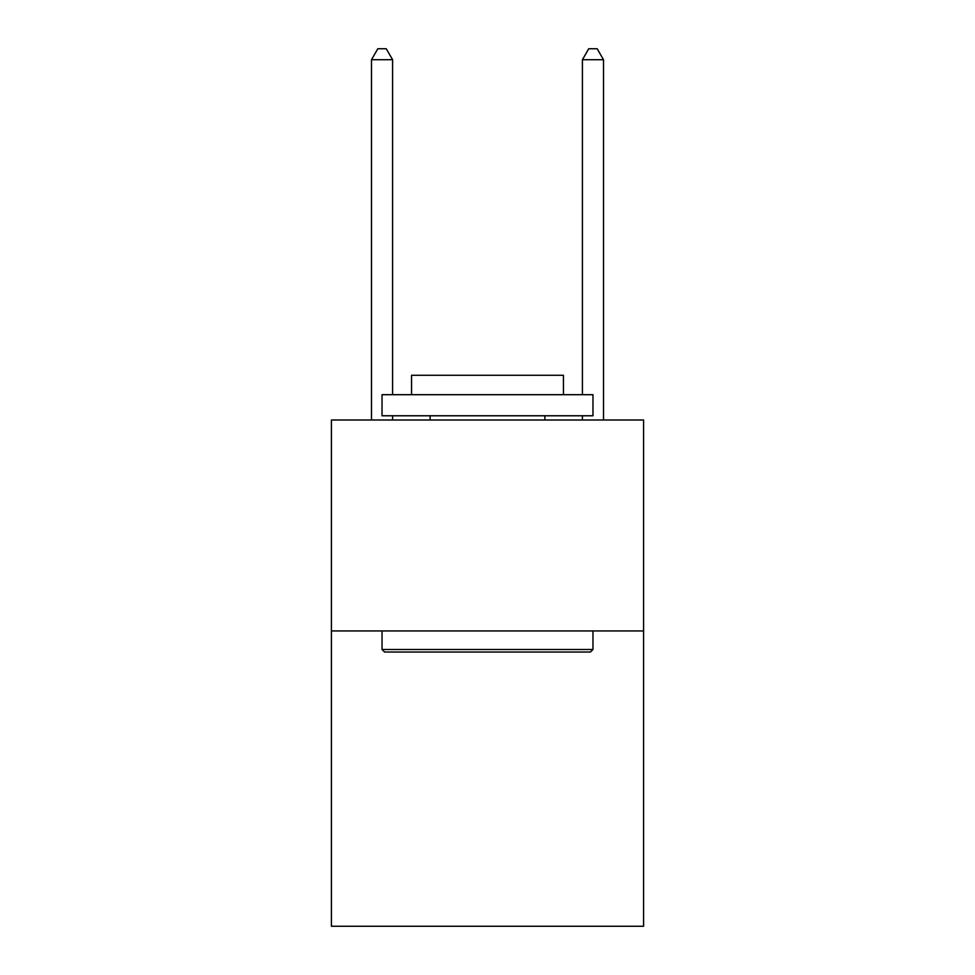 <?xml version="1.0" encoding="UTF-8"?>
<svg xmlns="http://www.w3.org/2000/svg" width="975" height="975" viewBox="0 0 975 975"><rect width="100%" height="100%" fill="white"/><g stroke="black" fill="none" stroke-linecap="round" stroke-linejoin="round"><path stroke-width="1.46" d="M643.598 630.935L643.598 926.25L331.403 926.25L331.403 420.006L643.598 420.006L643.598 630.935L331.403 630.935M384.564 652.031L382.029 649.496L592.971 649.496L590.436 652.031L384.564 652.031M592.971 394.692L592.971 415.777L382.029 415.777L382.029 394.692L592.971 394.692M411.56 394.692L411.56 375.278L563.44 375.278L563.44 394.692M592.971 630.935L592.971 649.496M382.029 630.935L382.029 649.496M544.879 415.777L544.879 420.006M430.121 415.777L430.121 420.006M392.584 394.692L392.584 59.719L371.487 59.719L371.487 420.006M392.584 415.777L392.584 420.006M371.487 59.719L377.812 48.75L386.246 48.75L392.584 59.719M603.513 420.006L603.513 59.719L582.416 59.719L582.416 394.692M582.416 420.006L582.416 415.777M582.416 59.719L588.754 48.75L597.188 48.75L603.513 59.719"/></g></svg>
